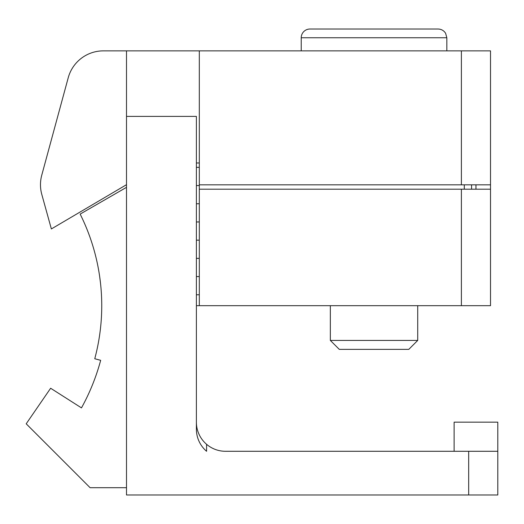 <?xml version="1.0" encoding="UTF-8"?>
<svg xmlns="http://www.w3.org/2000/svg" width="524" height="524" viewBox="0 0 524 524"><rect width="100%" height="100%" fill="white"/><g stroke="black" fill="none" stroke-linecap="round" stroke-linejoin="round"><path stroke-width="0.79" d="M99.665 276.561L100.516 283.288L99.665 276.567M471.574 189.197L471.574 184.828M199.303 189.197L199.303 305.682L490.516 305.682L490.516 189.197L199.303 189.197L199.303 184.828L490.516 184.828L490.516 50.867L199.303 50.867L199.303 184.828M196.389 167.353L199.303 167.353M490.516 272.192L490.516 276.561M199.303 305.682L196.389 305.682M196.389 294.763L199.303 294.763M196.389 276.561L199.303 276.561M196.389 258.358L199.303 258.358M196.389 240.156L199.303 240.156M196.389 221.96L199.303 221.96M196.389 203.757L199.303 203.757M196.389 185.555L199.303 185.555M126.5 187.337L80.152 214.093A205.015 205.015 0 0 1 94.759 358.744L100.667 360.329A211.133 211.133 0 0 1 81.475 407.888L50.638 388.245L26.2 423.798L90.095 487.693L126.5 487.693M68.238 77.722L41.756 175.186L68.238 77.722A36.405 36.405 0 0 1 103.366 50.867L199.303 50.867M126.5 184.69L51.365 228.949L41.802 194.456A36.405 36.405 0 0 1 41.756 175.186M206.58 451.288L206.58 444.3L206.58 451.288A29.121 29.121 0 0 1 196.389 429.163L196.389 116.394L126.5 116.394L126.5 50.867M490.516 50.867L490.516 189.197M475.956 189.197L475.956 184.828M199.303 162.984L196.389 162.984M126.5 116.394L126.5 494.977L497.8 494.977L497.8 451.288L225.51 451.288A29.121 29.121 0 0 1 196.389 422.167M454.118 451.288L454.118 422.167L497.8 422.167L497.8 494.977M417.713 305.682L417.713 340.43L330.349 340.43L330.349 305.682M330.349 340.43L339.283 349.364L408.786 349.364L417.713 340.43M446.834 37.761L301.228 37.761A8.738 8.738 0 0 1 309.966 29.023L438.103 29.023C441.365 29.128 443.867 30.562 445.623 33.313L446.834 37.761L446.834 50.867M464.297 184.828L464.297 189.197M461.395 189.197L461.395 305.682M461.395 50.867L461.395 184.828M468.679 451.288L468.679 494.977M301.228 37.761L301.228 50.867"/></g></svg>
